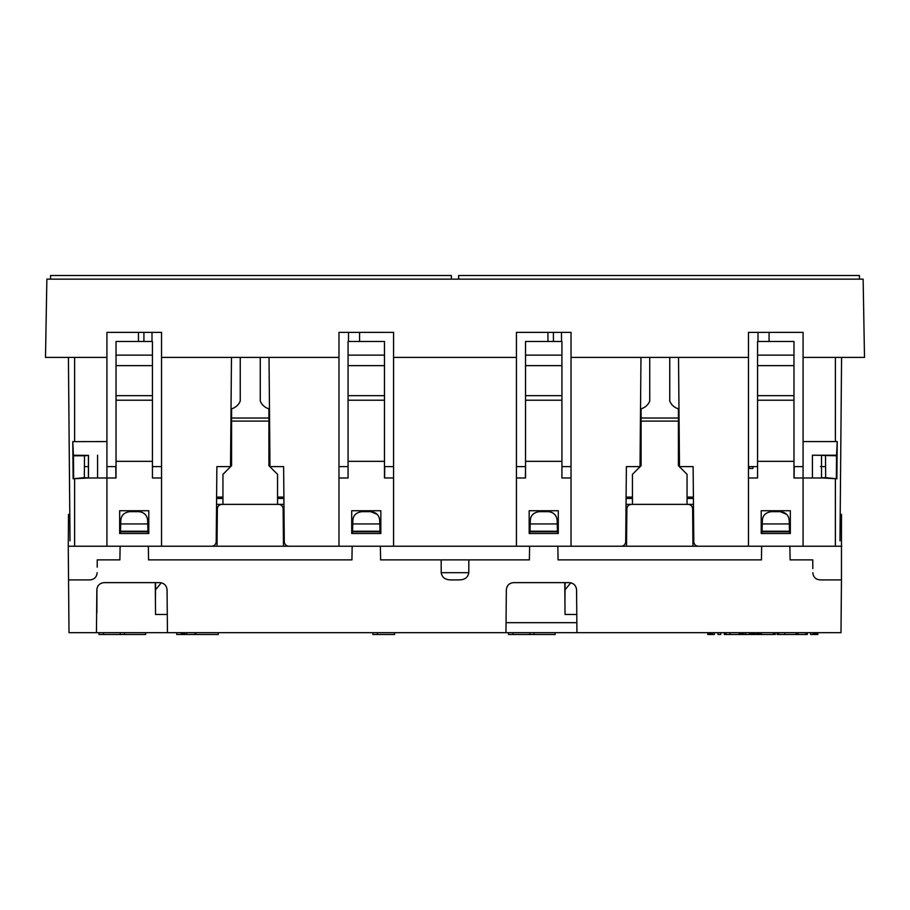 <?xml version="1.0" encoding="UTF-8"?>
<svg xmlns="http://www.w3.org/2000/svg" width="910" height="910" viewBox="0 0 910 910"><rect width="100%" height="100%" fill="white"/><g stroke="black" fill="none" stroke-linecap="round" stroke-linejoin="round"><path stroke-width="1.36" d="M669.76 357.402L669.76 400.98A13.65 12.387 180 0 0 678.405 408.817L678.405 418.031L641.095 418.031L641.095 465.692L632.45 474.337L632.45 504.367L626.046 504.367L625.716 541.712C625.42 544.453 623.907 545.966 621.166 546.227C623.907 545.966 625.42 544.453 625.716 541.712L626.376 466.602L640.026 466.602L640.97 357.402L640.139 452.952L641.095 452.952M649.74 357.402L649.74 400.98A13.65 12.387 180 0 1 641.095 408.817L641.095 418.031M678.405 418.031L678.405 465.692L687.05 474.337L687.05 504.367L693.454 504.367L693.784 541.712C694.08 544.453 695.593 545.966 698.334 546.227C695.593 545.966 694.08 544.453 693.784 541.712L693.124 466.602L679.474 466.602L678.53 357.402L679.361 452.952L678.405 452.952M687.05 497.087L693.397 497.087M626.103 497.087L632.45 497.087M649.74 400.98L649.74 376.99L649.74 400.98M669.76 376.99L669.76 400.98L669.76 376.99M260.26 357.402L260.26 400.98A13.65 12.387 180 0 0 268.905 408.817L268.905 418.031L231.595 418.031L231.595 465.692L222.95 474.337L222.95 504.367L216.546 504.367L216.216 541.712C215.92 544.453 214.407 545.966 211.666 546.227C214.407 545.966 215.92 544.453 216.216 541.712L216.876 466.602L230.526 466.602L231.47 357.402L230.639 452.952L231.595 452.952M240.24 357.402L240.24 400.98A13.65 12.387 180 0 1 231.595 408.817L231.595 418.031M268.905 418.031L268.905 465.692L277.55 474.337L277.55 504.367L283.954 504.367L284.284 541.712C284.58 544.453 286.093 545.966 288.834 546.227C286.093 545.966 284.58 544.453 284.284 541.712L283.624 466.602L269.974 466.602L283.624 466.602M277.55 497.087L283.897 497.087M216.603 497.087L222.95 497.087M240.24 400.98L240.24 376.99L240.24 400.98M260.26 376.99L260.26 400.98L260.26 376.99M451.394 279.142L451.349 275.502L50.562 275.502L50.516 279.142M426.517 275.502L73.983 275.502L426.517 275.502M348.075 466.602L338.975 466.602M348.496 341.477L348.519 332.377M359.587 332.377L359.564 341.477M393.575 466.602L384.475 466.602M561.504 341.477L561.481 332.377M561.925 466.602L571.025 466.602M547.979 341.477L547.945 332.377M752.923 466.602L752.923 468.423L748.475 468.423M749.135 466.602L749.135 468.423M557.477 532.623L558.285 532.623L558.285 510.737L529.165 510.737L558.285 510.737L558.285 533.487L529.165 533.487L529.165 510.737L529.165 532.623L529.973 532.623M116.025 355.127L152.425 355.127L152.425 341.477L116.025 341.477L116.025 365.638L152.425 365.638L152.425 477.977L161.525 477.977L161.525 332.377L106.925 332.377L106.925 357.402L45.5 357.402L46.865 279.142L863.135 279.142L864.5 357.402L803.075 357.402L803.075 332.377L748.475 332.377L748.475 546.227L803.075 546.227L803.075 477.977L821.332 477.977L803.075 477.977L803.075 357.402M821.514 455.307L821.514 477.943L821.514 455.307L812.414 455.227L812.414 477.977M825.495 455.762L825.677 477.659L836.881 478.785L837.211 441.577L836.54 455.762L821.605 455.409M837.086 455.227L812.414 455.227M836.347 478.216L836.54 455.762M762.023 532.623L761.215 532.623L761.215 510.737L790.335 510.737L761.215 510.737L761.215 533.487L790.335 533.487L790.335 510.737L790.335 532.623L789.527 532.623M793.975 365.638L757.575 365.638L757.575 341.477L793.975 341.477L793.975 395.668L757.575 395.668L793.975 395.668L793.975 477.977L803.075 477.977M757.575 355.127L793.975 355.127M757.575 365.638L757.575 400.218L793.975 400.218M748.475 477.977L757.575 477.977L757.575 400.218M793.975 461.347L757.575 461.347M836.881 478.785L821.514 477.943M837.211 441.577L803.075 441.577M839.976 540.813L841.579 357.402L840.203 514.377L841.477 514.377L841.454 579.898L820.137 579.898C815.69 579.511 813.267 577.111 812.857 572.686L812.926 573.641M825.688 478.012L821.605 477.807L825.677 477.659M820.479 466.602L825.586 466.602M769.087 332.377L769.064 341.477M803.075 466.602L793.975 466.602M757.996 341.477L758.019 332.377M757.575 466.602L748.475 466.602M458.606 279.142L458.651 275.502L859.438 275.502L859.484 279.142M836.017 275.502L483.483 275.502L836.017 275.502M794.111 477.977L794.214 466.602M393.575 477.977L393.575 546.227L338.975 546.227L338.975 477.977L348.075 477.977L348.075 395.668L384.475 395.668L348.075 395.668L348.075 341.477L384.475 341.477L384.475 477.977L393.575 477.977L393.575 357.402L516.425 357.402L516.425 546.227L571.025 546.227L571.025 332.377L516.425 332.377L516.425 357.402M561.925 365.638L525.525 365.638L525.525 341.477L561.925 341.477L561.925 395.668L525.525 395.668L561.925 395.668L561.925 477.977L571.025 477.977M525.525 355.127L561.925 355.127M525.525 365.638L525.525 400.218L561.925 400.218M516.425 477.977L525.525 477.977L525.525 400.218M561.925 461.347L525.525 461.347M626.376 466.602L640.026 466.602M525.389 477.977L525.525 466.602M571.025 357.402L748.475 357.402M380.027 532.623L380.835 532.623L380.835 510.737L351.715 510.737L380.835 510.737L380.835 533.487L351.715 533.487L351.715 510.737L351.715 532.623L352.523 532.623M147.977 532.623L148.785 532.623L148.785 510.737L119.665 510.737L148.785 510.737L148.785 533.487L119.665 533.487L119.665 510.737L119.665 532.623L120.473 532.623M84.323 477.659L88.668 477.977L73.118 478.785L84.323 477.659L84.505 455.762L73.46 455.762L73.653 478.216M138.479 341.477L138.445 332.377M152.004 341.477L151.981 332.377M152.425 466.602L161.525 466.602M73.118 478.785L72.789 441.577L73.46 455.762M84.311 478.012L88.395 477.807L88.395 455.409L84.505 455.762M72.914 455.227L88.395 455.409M69.683 502.548L69.797 514.377L68.523 514.377L68.25 546.227L120.12 546.227L119.881 559.877L97.256 559.877L97.188 567.169M68.421 357.402L70.025 540.813M152.425 355.127L152.425 365.638M116.025 365.638L116.025 395.668L152.425 395.668L116.025 395.668L116.025 400.218L152.425 400.218M161.525 477.977L161.525 546.227L106.925 546.227L106.925 477.977L116.025 477.977L116.025 400.218M384.611 477.977L384.714 466.602M268.905 452.952L269.861 452.952L269.03 357.402L269.974 466.602M115.888 477.977L115.786 466.602M277.55 498.452L283.909 498.452M216.591 498.452L222.95 498.452M216.876 466.602L230.526 466.602M116.025 466.602L106.925 466.602M88.395 466.602L84.414 466.602M106.925 357.402L106.925 441.577L72.789 441.634M679.474 466.602L693.124 466.602M626.091 498.452L632.45 498.452M687.05 498.452L693.409 498.452M516.425 466.602L525.286 466.602M152.425 461.347L116.025 461.347M88.668 477.977L106.925 477.977L88.668 477.977M106.925 441.577L106.925 477.977M161.525 357.402L338.975 357.402L338.975 477.977M393.575 357.402L393.575 332.377L338.975 332.377L338.975 357.402M348.075 355.127L384.475 355.127M348.075 365.638L384.475 365.638M348.075 400.218L384.475 400.218M384.475 461.347L348.075 461.347M641.095 446.127L640.196 446.127M640.265 439.302L641.095 439.302M678.405 439.302L679.235 439.302M679.304 446.127L678.405 446.127M231.595 446.127L230.696 446.127M230.765 439.302L231.595 439.302M268.905 439.302L269.735 439.302M269.804 446.127L268.905 446.127M778.721 632.678L778.721 634.497L777.129 634.497L777.129 632.678M778.721 634.497L784.92 634.497L784.92 632.678M777.356 632.678L777.356 634.497M555.157 632.678L555.157 634.497L508.508 634.497L508.508 632.678M807.318 632.678L807.318 634.497L805.68 634.497L805.68 632.678M805.68 634.497L784.92 634.497M797.16 632.678L797.16 634.497M743.891 632.678L743.891 634.497L773.227 634.497L773.227 632.678L773.238 634.497L775.286 634.497L775.286 632.678M743.891 634.497L739.113 634.497L739.113 632.678M745.711 632.678L745.711 634.497M743.663 632.678L743.663 634.497M742.981 632.678L742.981 634.497M742.298 632.678L742.298 634.497M741.388 632.678L741.388 634.497M740.706 632.678L740.706 634.497M739.568 632.678L739.568 634.497M730.013 632.678L730.013 634.497L739.113 634.497M725.941 632.678L725.941 634.497L724.349 634.497L724.349 632.678M725.941 634.497L730.013 634.497M724.576 632.678L724.576 634.497M712.519 632.678L712.519 634.497L714.339 634.497L714.339 632.678M712.519 634.497L707.741 634.497L707.741 632.678M712.291 632.678L712.291 634.497M711.609 632.678L711.609 634.497M710.926 632.678L710.926 634.497M710.016 632.678L710.016 634.497M709.334 632.678L709.334 634.497M708.196 632.678L708.196 634.497M218.275 632.678L218.275 634.497L195.912 634.497L195.912 632.678M372.873 632.678L372.873 634.497L394.576 634.497L394.576 632.678M377.377 632.678L377.377 634.497M120.302 632.678L120.302 634.497L124.397 634.497L124.397 632.678M120.302 634.497L99.008 634.497L99.008 632.678M103.513 632.678L103.513 634.497M186.755 632.678L186.755 634.497L194.945 634.497L194.945 632.678M186.755 634.497L181.295 634.497L181.295 632.678M184.935 632.678L184.935 634.497M183.57 632.678L183.57 634.497M182.66 632.678L182.66 634.497M181.75 632.678L181.75 634.497M176.745 632.678L176.745 634.497L181.295 634.497M533.897 632.678L533.897 634.497M529.802 632.678L529.802 634.497M513.012 632.678L513.012 634.497M717.979 632.678L717.979 634.497L720.709 634.497L720.709 632.678M810.571 632.678L810.571 634.497L817.851 634.497L817.851 632.678M813.074 632.678L813.074 634.497M816.941 632.678L816.941 634.497M816.031 632.678L816.031 634.497M815.121 632.678L815.121 634.497M814.211 632.678L814.211 634.497M813.756 632.678L813.756 634.497M761.181 632.678L761.181 634.497M760.953 632.678L760.953 634.497M760.498 632.678L760.498 634.497M759.816 632.678L759.816 634.497M759.133 632.678L759.133 634.497M758.451 632.678L758.451 634.497M757.313 632.678L757.313 634.497M756.403 632.678L756.403 634.497M754.811 632.678L754.811 634.497M753.901 632.678L753.901 634.497M752.763 632.678L752.763 634.497M752.081 632.678L752.081 634.497M751.398 632.678L751.398 634.497M750.716 632.678L750.716 634.497M750.261 632.678L750.261 634.497M749.806 632.678L749.806 634.497M749.578 632.678L749.578 634.497M749.351 632.678L749.351 634.497M761.408 632.678L761.408 634.497M775.058 632.678L775.058 634.497M774.831 632.678L774.831 634.497M774.376 632.678L774.376 634.497M773.921 632.678L773.921 634.497M145.657 632.678L145.657 634.497L124.397 634.497M129.891 511.647L138.559 511.647L129.891 511.647C124.158 512.432 121.132 515.39 120.791 520.509L120.518 531.212L147.932 531.212L147.75 523.933L120.7 523.933M379.8 523.933L379.709 520.509C379.174 515.117 376.137 512.171 370.609 511.647L361.941 511.647C356.208 512.432 353.182 515.39 352.841 520.509L352.568 531.212L379.982 531.212L379.8 523.933L352.75 523.933L352.841 520.509M786.456 514.23L780.109 511.647L771.441 511.647C765.708 512.432 762.682 515.39 762.341 520.509L762.068 531.212L789.482 531.212L789.3 523.933L762.25 523.933L762.341 520.509M104.115 582.628C99.725 583.06 97.302 585.46 96.835 589.839L96.46 632.678L167.44 632.678L167.065 589.839C166.598 585.46 164.175 583.06 159.785 582.628L104.115 582.628M841.75 546.227L789.88 546.227L790.119 559.877L812.744 559.877L790.119 559.877M771.441 511.647L780.109 511.647C785.637 512.171 788.674 515.117 789.209 520.509L789.3 523.933M789.55 533.487L789.47 530.416M762.08 530.416L762 533.487M631.415 504.367C628.673 504.629 627.149 506.142 626.865 508.883L626.535 546.227L761.67 546.227L761.431 559.877L558.069 559.877L557.83 546.227L626.535 546.227L626.865 508.883C627.149 506.142 628.673 504.629 631.415 504.367L688.085 504.367C690.827 504.629 692.351 506.142 692.635 508.883L692.965 546.227L692.635 508.883C692.351 506.142 690.827 504.629 688.085 504.367M530.2 523.933L530.018 531.212L557.432 531.212L557.25 523.933L530.2 523.933L530.291 520.509C530.632 515.39 533.658 512.432 539.391 511.647L548.059 511.647C553.587 512.171 556.624 515.117 557.159 520.509L557.25 523.933L557.159 520.509A9.1 9.1 0 0 0 548.059 511.647L539.391 511.647M530.029 530.416L529.95 533.487M557.5 533.487L557.42 530.416M513.615 582.628C509.225 583.06 506.802 585.46 506.335 589.839L505.96 632.678L576.94 632.678L576.565 589.839C576.098 585.46 573.675 583.06 569.285 582.628L513.615 582.628M506.051 622.667L576.849 622.667M468.843 559.877L468.786 572.686C468.013 577.486 464.726 579.886 458.924 579.898L451.076 579.898C445.263 579.886 441.976 577.486 441.213 572.686L441.157 559.877M455 559.877L380.619 559.877L380.38 546.227L529.62 546.227L529.381 559.877L455 559.877M352.579 530.416L352.5 533.487M380.05 533.487L379.971 530.416M221.915 504.367C219.173 504.629 217.649 506.142 217.365 508.883L217.035 546.227L352.17 546.227L351.931 559.877L148.569 559.877L148.33 546.227L217.035 546.227L217.365 508.883C217.649 506.142 219.173 504.629 221.915 504.367L278.585 504.367C281.326 504.629 282.851 506.142 283.135 508.883L283.465 546.227L283.135 508.883C282.851 506.142 281.326 504.629 278.585 504.367M120.529 530.416L120.45 533.487M148 533.487L147.92 530.416M97.086 573.505L97.142 572.674C96.722 577.122 94.287 579.534 89.862 579.898L68.546 579.898L69.001 632.678L96.46 632.678M94.356 578.339L94.981 577.793M97.256 559.877L119.881 559.877M68.25 546.227L68.546 579.898M69.797 514.377L68.523 514.377L69.797 514.377M155.257 582.628L155.542 614.478L167.281 614.478M155.428 601.715L155.599 582.628M564.757 582.628L565.042 614.478L576.781 614.478M564.928 601.715L565.099 582.628M841.477 514.377L840.203 514.377M764.798 514.537L765.822 513.593M570.798 582.787L565.03 589.839M532.725 514.548A9.1 9.1 0 0 1 533.954 513.456M361.941 511.647L370.609 511.647L376.956 514.23M355.298 514.537L356.322 513.593M161.298 582.787L155.53 589.839M147.75 523.933L147.659 520.509L147.75 523.933M138.559 511.647A9.1 9.1 0 0 1 147.659 520.509C147.124 515.117 144.087 512.171 138.559 511.647M123.225 514.548A9.1 9.1 0 0 1 124.454 513.456M96.915 588.85L96.733 601.715M167.44 632.678L505.96 632.678M841.454 579.898L840.999 632.678L576.94 632.678M814.45 577.156L815.019 577.793M812.744 559.877L812.823 568.602M96.904 588.975L96.869 612.658M641.095 421.091L678.405 421.091M231.595 421.091L268.905 421.091M553.428 341.477L553.405 332.377M835.38 478.717L835.38 546.227M835.38 357.402L835.38 441.577M143.928 341.477L143.905 332.377M88.486 455.307L88.486 477.977M74.62 546.227L74.62 478.717M97.586 477.977L97.586 455.227M74.62 441.577L74.62 357.402M798.115 632.678L798.115 634.497M796.034 634.497L796.034 632.678M762.045 531.77L789.505 531.77M529.995 531.77L557.455 531.77M468.786 572.686L441.213 572.686M352.545 531.77L380.005 531.77M120.495 531.77L147.955 531.77"/></g></svg>
